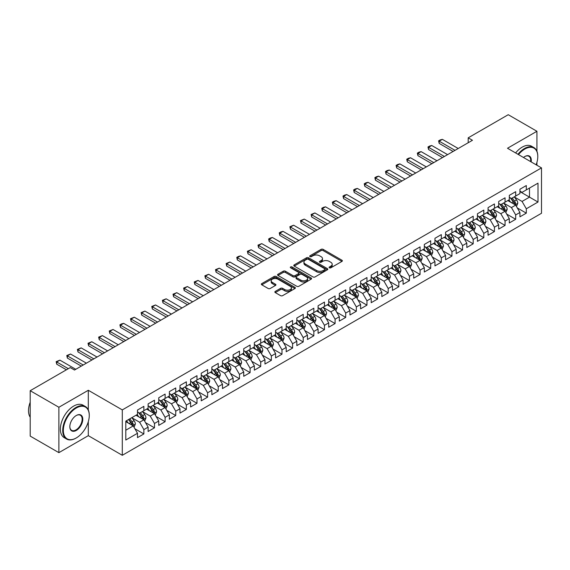<?xml version="1.0" encoding="UTF-8"?>
<svg xmlns="http://www.w3.org/2000/svg" width="570" height="570" viewBox="0 0 570 570"><rect width="100%" height="100%" fill="white"/><g stroke="black" fill="none" stroke-linecap="round" stroke-linejoin="round"><path stroke-width="0.85" d="M329.382 267.815A1.033 0.599 0 0 0 330.842 267.815L341.922 261.416A1.475 0.848 0 0 0 342.356 260.818A1.475 0.848 0 0 0 341.922 260.212L323.154 249.375A1.475 0.848 0 0 0 321.067 249.375L309.987 255.773A1.033 0.599 0 0 0 309.688 256.194A1.033 0.599 0 0 0 309.987 256.614A1.033 0.599 0 0 0 311.448 256.614L312.88 255.787A4.717 2.722 0 0 1 319.556 255.787L321.117 256.692A4.717 2.722 0 0 1 322.499 258.616A4.717 2.722 0 0 1 321.117 260.547L319.685 261.373A1.033 0.599 0 0 0 319.385 261.794A1.033 0.599 0 0 0 319.685 262.214A1.033 0.599 0 0 0 321.145 262.214L322.577 261.388A4.717 2.722 0 0 1 329.253 261.388L330.814 262.293A4.717 2.722 0 0 1 332.196 264.216A4.717 2.722 0 0 1 330.814 266.14L329.382 266.974A1.033 0.599 0 0 0 329.082 267.394A1.033 0.599 0 0 0 329.382 267.815L329.382 266.974M275.289 291.398A1.475 0.848 0 0 0 274.861 291.997A1.475 0.848 0 0 0 275.289 292.602L280.554 295.645A1.475 0.848 0 0 0 282.642 295.645L294.947 288.541A1.475 0.848 0 0 0 295.374 287.935A1.475 0.848 0 0 0 294.947 287.337L276.179 276.5A1.475 0.848 0 0 0 274.092 276.5L261.787 283.603A1.475 0.848 0 0 0 261.352 284.202A1.475 0.848 0 0 0 261.787 284.808L268.149 288.477A1.475 0.848 0 0 0 270.23 288.477L275.495 285.435A1.475 0.848 0 0 0 275.93 284.836A1.475 0.848 0 0 0 275.495 284.231L272.346 282.414A3.947 2.28 0 0 1 271.192 280.803A3.947 2.28 0 0 1 273.621 278.702A3.947 2.28 0 0 1 277.925 279.193L290.28 286.325A3.947 2.28 0 0 1 291.434 287.935A3.947 2.28 0 0 1 288.997 290.037A3.947 2.28 0 0 1 284.701 289.546L282.642 288.356A1.475 0.848 0 0 0 280.554 288.356L275.289 291.398L275.289 292.602M88.307 409.958L88.307 390.279L58.881 407.265L30.203 390.707L70.252 367.586L74.499 370.037L472.452 140.284L468.198 137.833L468.198 142.735M88.307 390.279L122.301 409.901L541.5 167.886L541.5 213.273L122.301 455.295L122.301 409.901M536.933 151.264L536.933 131.271L507.507 148.257L541.5 167.886M536.933 131.271L508.248 114.705L468.198 137.833M312.987 276.92A1.475 0.848 0 0 0 315.067 276.92L327.372 269.817A1.475 0.848 0 0 0 327.807 269.211A1.475 0.848 0 0 0 327.372 268.613L308.605 257.775A1.475 0.848 0 0 0 306.517 257.775L294.213 264.879A1.475 0.848 0 0 0 293.785 265.478A1.475 0.848 0 0 0 294.213 266.083L312.987 276.92M291.028 268.035A1.033 0.599 0 0 1 292.075 268.185L311.142 279.186L298.858 286.283A1.475 0.848 0 0 1 296.77 286.283L278.003 275.445L283.269 272.424L283.269 271.199L278.003 274.241A1.475 0.848 0 0 0 277.569 274.84A1.475 0.848 0 0 0 278.003 275.445L278.003 274.241M283.269 272.424A1.475 0.848 0 0 1 285.349 272.424L285.349 271.199A1.475 0.848 0 0 0 283.269 271.199M285.349 271.199L292.966 275.595A1.475 0.848 0 0 0 295.046 275.595L298.545 273.579A1.475 0.848 0 0 0 298.972 272.973A1.475 0.848 0 0 0 298.545 272.375L290.615 267.8A1.033 0.599 0 0 1 290.315 267.38A1.033 0.599 0 0 1 290.949 266.824A1.033 0.599 0 0 1 292.075 266.952L311.163 277.975A1.475 0.848 0 0 1 311.591 278.573A1.475 0.848 0 0 1 311.163 279.179L311.163 277.975M519.933 191.62L529.494 197.142L529.494 188.064L537.995 183.155L526.309 189.903L526.309 185.549L519.933 189.226L519.933 193.586L515.686 196.037L515.686 191.684L509.309 195.36L509.309 199.714L505.063 202.172L505.063 197.811L498.686 201.495L498.686 205.848L494.439 208.299L494.439 203.946L488.062 207.63L488.062 211.983L483.816 214.434L483.816 210.081L477.439 213.764L477.439 218.118L473.193 220.569L473.193 216.215L466.816 219.892L466.816 224.252L462.569 226.703L462.569 222.35L456.192 226.026L456.192 230.38L451.946 232.838L451.946 228.485L445.569 232.161L445.569 236.514L441.322 238.972L441.322 234.612L434.946 238.296L434.946 242.649L430.699 245.1L430.699 240.747L424.322 244.43L424.322 248.784L420.076 251.235L420.076 246.881L413.699 250.558L413.699 254.918L409.452 257.369L409.452 253.016L403.076 256.692L403.076 261.046L398.829 263.504L398.829 259.151L392.452 262.827L392.452 267.18L388.206 269.639L388.206 265.278L381.829 268.962L381.829 273.315L377.582 275.766L377.582 271.413L371.205 275.096L371.205 279.45L366.959 281.901L366.959 277.547L360.582 281.231L360.582 285.584L356.336 288.035L356.336 283.682L349.959 287.358L349.959 291.719L345.712 294.17L345.712 289.817L339.335 293.493L339.335 297.846L335.089 300.305L335.089 295.951L328.712 299.628L328.712 303.981L324.465 306.439L324.465 302.079L318.089 305.762L318.089 310.116L313.842 312.567L313.842 308.213L307.465 311.897L307.465 316.25L303.219 318.701L303.219 314.348L296.842 318.024L296.842 322.385L292.595 324.836L292.595 320.483L286.218 324.159L286.218 328.512L281.972 330.971L281.972 326.617L275.595 330.294L275.595 334.647L271.349 337.105L271.349 332.745L264.972 336.428L264.972 340.782L260.725 343.233L260.725 338.879L254.348 342.563L254.348 346.916L250.102 349.367L250.102 345.014L243.725 348.697L243.725 353.051L239.478 355.502L239.478 351.149L233.109 354.825L233.109 359.185L228.855 361.637L228.855 357.283L222.485 360.96L222.485 365.313L218.232 367.771L218.232 363.418L211.862 367.094L211.862 371.448L207.608 373.906L207.608 369.545L201.239 373.229L201.239 377.582L196.985 380.033L196.985 375.68L190.615 379.364L190.615 383.717L186.362 386.168L186.362 381.815L179.992 385.491L179.992 389.851L175.738 392.303L175.738 387.949L169.368 391.626L169.368 395.979L165.115 398.437L165.115 394.084L158.745 397.76L158.745 402.114L154.491 404.572L154.491 400.211L148.122 403.895L148.122 408.248L143.868 410.699L143.868 406.346L137.498 410.03L137.498 414.383L125.806 421.13L125.806 440.019L137.498 433.271L133.245 425.911L125.806 421.622M537.995 183.155L537.995 202.044L526.309 208.791L522.056 201.431L514.354 196.985M517.332 207.965L526.309 213.152L526.309 208.791M526.309 213.152L519.933 216.828L519.933 212.475L515.686 214.926L511.433 207.566L503.738 203.119M506.709 214.099L515.686 219.279L515.686 214.926M515.686 219.279L509.309 222.963L509.309 218.609L505.063 221.06L500.816 213.7L493.114 209.254M496.085 220.234L505.063 225.414L505.063 221.06M505.063 225.414L498.686 229.097L498.686 224.737L494.439 227.195L490.193 219.835L482.491 215.389M485.462 226.368L494.439 231.548L494.439 227.195M494.439 231.548L488.062 235.232L488.062 230.871L483.816 233.33L479.57 225.969L471.867 221.523M474.839 232.496L483.816 237.683L483.816 233.33M483.816 237.683L477.439 241.359L477.439 237.006L473.193 239.457L468.946 232.097L461.244 227.651M464.215 238.631L473.193 243.817L473.193 239.457M473.193 243.817L466.816 247.494L466.816 243.141L462.569 245.592L458.323 238.232L450.621 233.786M453.592 244.765L462.569 249.945L462.569 245.592M462.569 249.945L456.192 253.629L456.192 249.275L451.946 251.726L447.699 244.366L439.997 239.92M442.968 250.9L451.946 256.08L451.946 251.726M451.946 256.08L445.569 259.763L445.569 255.41L441.322 257.861L437.076 250.501L429.374 246.055M432.345 257.034L441.322 262.214L441.322 257.861M441.322 262.214L434.946 265.898L434.946 261.537L430.699 263.995L426.453 256.635L418.751 252.189M421.722 263.169L430.699 268.349L430.699 263.995M430.699 268.349L424.322 272.025L424.322 267.672L420.076 270.13L415.829 262.77L408.127 258.317M411.098 269.296L420.076 274.483L420.076 270.13M420.076 274.483L413.699 278.16L413.699 273.807L409.452 276.258L405.206 268.897L397.504 264.452M400.475 275.431L409.452 280.618L409.452 276.258M409.452 280.618L403.076 284.295L403.076 279.941L398.829 282.392L394.582 275.032L386.88 270.586M389.851 281.566L398.829 286.746L398.829 282.392M398.829 286.746L392.452 290.429L392.452 286.076L388.206 288.527L383.959 281.167L376.257 276.721M379.228 287.7L388.206 292.88L388.206 288.527M388.206 292.88L381.829 296.564L381.829 292.203L377.582 294.661L373.336 287.301L365.634 282.855M368.605 293.835L377.582 299.015L377.582 294.661M377.582 299.015L371.205 302.691L371.205 298.338L366.959 300.796L362.712 293.436L355.01 288.99M357.981 299.963L366.959 305.149L366.959 300.796M366.959 305.149L360.582 308.826L360.582 304.473L356.336 306.924L352.089 299.564L344.387 295.118M347.358 306.097L356.336 311.284L356.336 306.924M356.336 311.284L349.959 314.961L349.959 310.607L345.712 313.058L341.466 305.698L333.764 301.252M336.735 312.232L345.712 317.412L345.712 313.058M345.712 317.412L339.335 321.095L339.335 316.742L335.089 319.193L330.842 311.833L323.14 307.387M326.111 318.366L335.089 323.546L335.089 319.193M335.089 323.546L328.712 327.23L328.712 322.877L324.465 325.328L320.219 317.967L312.517 313.521M315.488 324.501L324.465 329.681L324.465 325.328M324.465 329.681L318.089 333.365L318.089 329.004L313.842 331.462L309.596 324.102L301.893 319.656M304.865 330.636L313.842 335.815L313.842 331.462M313.842 335.815L307.465 339.492L307.465 335.139L303.219 337.597L298.972 330.237L291.27 325.784M294.241 336.763L303.219 341.95L303.219 337.597M303.219 341.95L296.842 345.627L296.842 341.273L292.595 343.724L288.349 336.364L280.647 331.918M283.618 342.898L292.595 348.085L292.595 343.724M292.595 348.085L286.218 351.761L286.218 347.408L281.972 349.859L277.725 342.499L270.023 338.053M272.994 349.032L281.972 354.212L281.972 349.859M281.972 354.212L275.595 357.896L275.595 353.543L271.349 355.993L267.102 348.633L259.4 344.187M262.371 355.167L271.349 360.347L271.349 355.993M271.349 360.347L264.972 364.031L264.972 359.67L260.725 362.128L256.479 354.768L248.777 350.322M251.748 361.302L260.725 366.482L260.725 362.128M260.725 366.482L254.348 370.158L254.348 365.805L250.102 368.263L245.855 360.903L238.153 356.457M241.124 367.429L250.102 372.616L250.102 368.263M250.102 372.616L243.725 376.293L243.725 371.939L239.478 374.39L235.232 367.03L227.53 362.584M230.501 373.564L239.478 378.751L239.478 374.39M239.478 378.751L233.109 382.427L233.109 378.074L228.855 380.525L224.609 373.165L216.906 368.719M219.878 379.698L228.855 384.878L228.855 380.525M228.855 384.878L222.485 388.562L222.485 384.209L218.232 386.659L213.985 379.299L206.283 374.853M209.254 385.833L218.232 391.013L218.232 386.659M218.232 391.013L211.862 394.697L211.862 390.343L207.608 392.794L203.362 385.434L195.66 380.988M198.631 391.968L207.608 397.147L207.608 392.794M207.608 397.147L201.239 400.831L201.239 396.471L196.985 398.929L192.738 391.569L185.036 387.123M188.007 398.095L196.985 403.282L196.985 398.929M196.985 403.282L190.615 406.959L190.615 402.605L186.362 405.056L182.115 397.703L174.413 393.25M177.384 404.23L186.362 409.417L186.362 405.056M186.362 409.417L179.992 413.093L179.992 408.74L175.738 411.191L171.492 403.831L163.79 399.385M166.761 410.364L175.738 415.551L175.738 411.191M175.738 415.551L169.368 419.228L169.368 414.875L165.115 417.326L160.868 409.965L153.166 405.519M156.137 416.499L165.115 421.679L165.115 417.326M165.115 421.679L158.745 425.363L158.745 421.009L154.491 423.46L150.245 416.1L142.543 411.654M145.514 422.634L154.491 427.814L154.491 423.46M154.491 427.814L148.122 431.497L148.122 427.137L143.868 429.595L139.621 422.235L131.919 417.789M134.891 428.768L143.868 433.948L143.868 429.595M143.868 433.948L137.498 437.625L137.498 433.271M137.498 411.932L139.621 413.157L143.868 410.699M125.806 430.207L133.245 425.911M148.122 405.797L150.245 407.023L154.491 404.572M139.621 422.235L143.868 419.776L136.009 415.238M148.122 427.137L143.868 419.776M158.745 399.663L160.868 400.888L165.115 398.437M150.245 416.1L154.491 413.649L146.633 409.11M158.745 421.009L154.491 413.649M169.368 393.528L171.492 394.753L175.738 392.303M160.868 409.965L165.115 407.514L157.256 402.976M169.368 414.875L165.115 407.514M179.992 387.393L182.115 388.619L186.362 386.168M171.492 403.831L175.738 401.38L167.879 396.841M179.992 408.74L175.738 401.38M190.615 381.266L192.738 382.491L196.985 380.033M182.115 397.703L186.362 395.245L178.503 390.707M190.615 402.605L186.362 395.245M201.239 375.131L203.362 376.357L207.608 373.906M192.738 391.569L196.985 389.111L189.126 384.572M201.239 396.471L196.985 389.111M211.862 368.997L213.985 370.222L218.232 367.771M203.362 385.434L207.608 382.983L199.749 378.444M211.862 390.343L207.608 382.983M222.485 362.862L224.609 364.088L228.855 361.637M213.985 379.299L218.232 376.848L210.373 372.31M222.485 384.209L218.232 376.848M233.109 356.727L235.232 357.953L239.478 355.502M224.609 373.165L228.855 370.714L220.996 366.175M233.109 378.074L228.855 370.714M243.725 350.593L245.855 351.825L250.102 349.367M235.232 367.03L239.478 364.579L231.619 360.041M243.725 371.939L239.478 364.579M254.348 344.465L256.479 345.691L260.725 343.233M245.855 360.903L250.102 358.445L242.243 353.906M254.348 365.805L250.102 358.445M264.972 338.331L267.102 339.556L271.349 337.105M256.479 354.768L260.725 352.31L252.866 347.771M264.972 359.67L260.725 352.31M275.595 332.196L277.725 333.421L281.972 330.971M267.102 348.633L271.349 346.182L263.49 341.644M275.595 353.543L271.349 346.182M286.218 326.061L288.349 327.287L292.595 324.836M277.725 342.499L281.972 340.048L274.113 335.509M286.218 347.408L281.972 340.048M296.842 319.927L298.972 321.159L303.219 318.701M288.349 336.364L292.595 333.913L284.736 329.375M296.842 341.273L292.595 333.913M307.465 313.799L309.596 315.025L313.842 312.567M298.972 330.237L303.219 327.779L295.36 323.24M307.465 335.139L303.219 327.779M318.089 307.665L320.219 308.89L324.465 306.439M309.596 324.102L313.842 321.644L305.983 317.105M318.089 329.004L313.842 321.644M328.712 301.53L330.842 302.756L335.089 300.305M320.219 317.967L324.465 315.516L316.607 310.978M328.712 322.877L324.465 315.516M339.335 295.395L341.466 296.621L345.712 294.17M330.842 311.833L335.089 309.382L327.23 304.843M339.335 316.742L335.089 309.382M349.959 289.261L352.089 290.486L356.336 288.035M341.466 305.698L345.712 303.247L337.853 298.709M349.959 310.607L345.712 303.247M360.582 283.126L362.712 284.359L366.959 281.901M352.089 299.564L356.336 297.113L348.477 292.574M360.582 304.473L356.336 297.113M371.205 276.999L373.336 278.224L377.582 275.766M362.712 293.436L366.959 290.978L359.1 286.439M371.205 298.338L366.959 290.978M381.829 270.864L383.959 272.089L388.206 269.639M373.336 287.301L377.582 284.843L369.723 280.305M381.829 292.203L377.582 284.843M392.452 264.729L394.582 265.955L398.829 263.504M383.959 281.167L388.206 278.716L380.347 274.177M392.452 286.076L388.206 278.716M403.076 258.595L405.206 259.82L409.452 257.369M394.582 275.032L398.829 272.581L390.97 268.043M403.076 279.941L398.829 272.581M413.699 252.46L415.829 253.693L420.076 251.235M405.206 268.897L409.452 266.447L401.594 261.908M413.699 273.807L409.452 266.447M424.322 246.333L426.453 247.558L430.699 245.1M415.829 262.77L420.076 260.312L412.217 255.773M424.322 267.672L420.076 260.312M434.946 240.198L437.076 241.423L441.322 238.972M426.453 256.635L430.699 254.177L422.84 249.639M434.946 261.537L430.699 254.177M445.569 234.063L447.699 235.289L451.946 232.838M437.076 250.501L441.322 248.05L433.464 243.511M445.569 255.41L441.322 248.05M456.192 227.929L458.323 229.154L462.569 226.703M447.699 244.366L451.946 241.915L444.087 237.377M456.192 249.275L451.946 241.915M466.816 221.794L468.946 223.02L473.193 220.569M458.323 238.232L462.569 235.781L454.71 231.242M466.816 243.141L462.569 235.781M477.439 215.66L479.57 216.892L483.816 214.434M468.946 232.097L473.193 229.646L465.334 225.107M477.439 237.006L473.193 229.646M488.062 209.532L490.193 210.758L494.439 208.299M479.57 225.969L483.816 223.511L475.957 218.973M488.062 230.871L483.816 223.511M498.686 203.397L500.816 204.623L505.063 202.172M490.193 219.835L494.439 217.384L486.58 212.838M498.686 224.737L494.439 217.384M509.309 197.263L511.433 198.488L515.686 196.037M500.816 213.7L505.063 211.249L497.204 206.71M509.309 218.609L505.063 211.249M519.933 191.128L522.056 192.354L526.309 189.903M511.433 207.566L515.686 205.114L507.827 200.576M519.933 212.475L515.686 205.114M30.203 390.707L30.203 436.093L58.881 452.651L88.307 435.665L122.301 455.295M58.881 407.265L58.881 452.651M536.933 165.25L536.933 162.357M522.056 201.431L529.494 197.142L537.995 202.044M88.307 435.665L88.307 421.679M329.795 267.957L330.814 267.373A4.717 2.722 0 0 0 332.196 265.442L332.196 264.216M322.499 258.616L322.499 259.842A4.717 2.722 0 0 1 321.117 261.772L320.098 262.364M341.9 261.43L323.154 250.601A1.475 0.848 0 0 0 321.067 250.601L310.401 256.764M327.372 268.613L327.372 269.817L308.605 259.001A1.475 0.848 0 0 0 306.517 259.001L294.234 266.097L294.213 264.879M324.765 269.631A1.033 0.599 0 0 0 325.071 269.211A1.033 0.599 0 0 0 324.765 268.791L308.292 259.279A1.033 0.599 0 0 0 306.831 259.279L305.32 260.155A4.717 2.722 0 0 0 303.938 262.079A4.717 2.722 0 0 0 305.32 264.003L316.585 270.508A4.717 2.722 0 0 0 323.254 270.508L324.765 269.631L324.765 270.864A1.033 0.599 0 0 0 325.071 270.437L325.071 269.211M303.938 262.079L303.938 263.304A4.717 2.722 0 0 0 305.32 265.235L305.32 264.003M324.765 270.864L323.254 271.733A4.717 2.722 0 0 1 316.585 271.733L305.32 265.235M285.349 272.424L292.966 276.82A1.475 0.848 0 0 0 295.046 276.82L298.545 274.804A1.475 0.848 0 0 0 298.972 274.206L298.972 272.973M300.86 280.155A3.947 2.28 0 0 0 305.164 280.647A3.947 2.28 0 0 0 307.601 278.545A3.947 2.28 0 0 0 306.439 276.935L302.086 274.419A1.475 0.848 0 0 0 300.005 274.419L296.507 276.436A1.475 0.848 0 0 0 296.079 277.041A1.475 0.848 0 0 0 296.507 277.64L300.86 280.155L300.86 281.381A3.947 2.28 0 0 0 305.164 281.872A3.947 2.28 0 0 0 307.601 279.77L307.601 278.545M296.079 277.041L296.079 278.267A1.475 0.848 0 0 0 296.507 278.865L296.507 277.64M300.86 281.381L296.507 278.865M291.434 287.935L291.434 289.161A3.947 2.28 0 0 1 288.997 291.27A3.947 2.28 0 0 1 284.701 290.771L282.642 289.581A1.475 0.848 0 0 0 280.554 289.581L275.31 292.617M271.192 280.803L271.192 282.029A3.947 2.28 0 0 0 272.346 283.639L272.346 282.414M275.481 285.449L272.346 283.639M294.925 288.548L276.179 277.725A1.475 0.848 0 0 0 274.092 277.725L261.808 284.815M516.47 206.475L517.788 203.262A3.983 2.301 -120 0 0 516.52 199.87L514.261 196.857M510.663 202.215L508.946 199.928M514.938 204.68L515.636 203.433A3.983 2.301 -120 0 0 514.496 201.039L512.245 198.025M510.955 198.21L513.741 201.93A2.031 1.168 60 0 1 514.111 202.549L515.636 203.433M510.257 197.804L513.228 201.773A3.983 2.301 60 0 1 514.361 204.167L514.446 204.395M455.024 150.345L439.178 141.189L439.178 143.398L438.594 140.854L440.183 139.935L442.363 139.351L458.216 148.499M453.114 151.449L439.178 143.398M442.363 139.351L439.178 141.189L438.594 140.854M505.847 212.61L507.165 209.397A3.983 2.301 -120 0 0 505.896 206.005L503.638 202.991M500.04 208.349L498.322 206.055M504.315 210.815L505.013 209.568A3.983 2.301 -120 0 0 503.873 207.167L501.621 204.16M500.332 204.345L503.118 208.064A2.031 1.168 60 0 1 503.488 208.684L505.013 209.568M499.634 203.939L502.605 207.908A3.983 2.301 60 0 1 503.738 210.302L503.823 210.53M495.223 218.745L496.541 215.531A3.983 2.301 -120 0 0 495.273 212.14L493.014 209.126M489.416 214.484L487.706 212.19M493.691 216.949L494.389 215.695A3.983 2.301 -120 0 0 493.25 213.301L490.998 210.287M489.708 210.48L492.494 214.199A2.031 1.168 60 0 1 492.865 214.812L494.389 215.695M489.01 210.073L491.981 214.042A3.983 2.301 60 0 1 493.114 216.436L493.2 216.664M444.401 156.479L428.555 147.324L428.555 149.532L427.97 146.989L429.559 146.07L431.739 145.485L447.593 154.634M442.491 157.584L428.555 149.532M431.739 145.485L428.555 147.324L427.97 146.989M433.777 162.607L417.931 153.458L417.931 155.667L417.347 153.123L418.936 152.204L421.116 151.62L436.969 160.768M431.868 163.711L417.931 155.667M421.116 151.62L417.931 153.458L417.347 153.123M536.135 164.787A18.325 10.581 120 0 0 537.781 156.536A18.325 10.581 120 0 0 524.82 149.055A18.325 10.581 120 0 0 518.5 154.605M517.945 154.285A18.782 10.844 -60 0 1 524.5 148.506A18.782 10.844 -60 0 1 533.891 147.573A18.782 10.844 -60 0 1 537.781 156.173A18.782 10.844 -60 0 1 537.781 156.358M523.474 157.477A9.163 5.294 -60 0 1 524.82 156.536L524.82 156.536A9.163 5.294 -60 0 1 531.162 161.916M530.57 161.574A8.714 5.03 120 0 0 528.86 156.287A8.714 5.03 120 0 0 524.657 156.636M515.608 152.938A18.782 10.844 -60 0 1 522.163 147.153A18.782 10.844 -60 0 1 531.553 146.226L533.891 147.573M75.988 438.116L76.302 437.931A18.325 10.581 120 0 0 89.262 415.487A18.325 10.581 120 0 0 76.302 408.006A18.325 10.581 120 0 0 63.341 430.45A18.325 10.581 120 0 0 76.302 437.931L75.988 438.116A18.782 10.844 -60 0 1 66.597 439.05A18.782 10.844 -60 0 1 63.719 424.002A18.782 10.844 -60 0 1 75.988 407.45A18.782 10.844 -60 0 1 85.379 406.524A18.782 10.844 -60 0 1 89.262 415.117A18.782 10.844 -60 0 1 89.262 415.302M76.302 415.487L76.302 415.487A9.163 5.294 -60 0 1 82.785 419.228A9.163 5.294 -60 0 1 76.302 430.45A9.163 5.294 -60 0 1 69.825 426.709A9.163 5.294 -60 0 1 76.302 415.487L76.302 415.487M69.825 426.524A8.714 5.03 120 0 0 71.628 430.329A8.714 5.03 120 0 0 75.988 429.901A8.714 5.03 120 0 0 81.681 422.22A8.714 5.03 120 0 0 80.342 415.238A8.714 5.03 120 0 0 76.145 415.58M30.203 417.226A18.782 10.844 -60 0 1 30.203 402.213M66.597 439.05L64.26 437.696A18.782 10.844 -60 0 1 61.382 422.648A18.782 10.844 -60 0 1 73.651 406.104A18.782 10.844 -60 0 1 83.042 405.17L85.379 406.524M484.6 224.872L485.918 221.659A3.983 2.301 -120 0 0 484.65 218.274L482.391 215.261M478.793 220.618L477.083 218.324M483.068 223.084L483.766 221.83A3.983 2.301 -120 0 0 482.626 219.436L480.375 216.422M479.085 216.614L481.871 220.334A2.031 1.168 60 0 1 482.241 220.946L483.766 221.83M478.387 216.208L481.358 220.17A3.983 2.301 60 0 1 482.491 222.564L482.576 222.799M473.976 231.007L475.295 227.793A3.983 2.301 -120 0 0 474.026 224.402L471.768 221.395M468.17 226.746L466.459 224.459M472.445 229.211L473.143 227.964A3.983 2.301 -120 0 0 472.003 225.57L469.751 222.557M468.462 222.742L471.248 226.468A2.031 1.168 60 0 1 471.618 227.081L473.143 227.964M467.763 222.343L470.734 226.304A3.983 2.301 60 0 1 471.867 228.698L471.953 228.933M423.154 168.741L407.308 159.593L407.308 161.802L406.724 159.258L408.312 158.332L410.493 157.755L426.346 166.903M421.244 169.846L407.308 161.802M410.493 157.755L407.308 159.593L406.724 159.258M412.53 174.876L396.684 165.727L396.684 167.936L396.1 165.386L397.689 164.466L399.869 163.882L415.722 173.038M410.621 175.98L396.684 167.936M399.869 163.882L396.684 165.727L396.1 165.386M463.353 237.141L464.671 233.928A3.983 2.301 -120 0 0 463.403 230.537L461.144 227.523M457.546 232.881L455.836 230.594M461.821 235.346L462.519 234.099A3.983 2.301 -120 0 0 461.379 231.705L459.128 228.691M457.838 228.876L460.624 232.596A2.031 1.168 60 0 1 460.995 233.215L462.519 234.099M457.14 228.47L460.111 232.439A3.983 2.301 60 0 1 461.251 234.833L461.33 235.061M401.907 181.011L386.061 171.855L386.061 174.064L385.477 171.52L387.066 170.601L389.246 170.017L405.099 179.172M399.998 182.115L386.061 174.064M389.246 170.017L386.061 171.855L385.477 171.52M452.73 243.276L454.048 240.063A3.983 2.301 -120 0 0 452.78 236.671L450.521 233.657M446.923 239.015L445.213 236.728M451.198 241.481L451.896 240.234A3.983 2.301 -120 0 0 450.756 237.84L448.505 234.826M447.215 235.011L450.001 238.73A2.031 1.168 60 0 1 450.371 239.35L451.896 240.234M446.517 234.605L449.488 238.573A3.983 2.301 60 0 1 450.628 240.968L450.706 241.195M391.284 187.145L375.438 177.99L375.438 180.198L374.853 177.655L376.442 176.736L378.623 176.151L394.476 185.3M389.374 188.25L375.438 180.198M378.623 176.151L375.438 177.99L374.853 177.655M442.106 249.411L443.424 246.197A3.983 2.301 -120 0 0 442.156 242.806L439.897 239.792M436.299 245.15L434.589 242.856M440.574 247.615L441.273 246.361A3.983 2.301 -120 0 0 440.133 243.967L437.881 240.96M436.591 241.146L439.377 244.865A2.031 1.168 60 0 1 439.748 245.485L441.273 246.361M435.893 240.739L438.864 244.708A3.983 2.301 60 0 1 440.004 247.102L440.083 247.33M431.483 255.545L432.801 252.325A3.983 2.301 -120 0 0 431.533 248.94L429.274 245.927M425.676 251.285L423.966 248.99M429.951 253.75L430.649 252.496A3.983 2.301 -120 0 0 429.516 250.102L427.258 247.088M425.968 247.28L428.754 250.999A2.031 1.168 60 0 1 429.125 251.612L430.649 252.496M425.27 246.874L428.241 250.836A3.983 2.301 60 0 1 429.381 253.237L429.459 253.465M420.859 261.673L422.178 258.459A3.983 2.301 -120 0 0 420.909 255.068L418.651 252.061M415.053 257.412L413.343 255.125M419.328 259.877L420.026 258.63A3.983 2.301 -120 0 0 418.893 256.236L416.634 253.222M415.345 253.415L418.131 257.134A2.031 1.168 60 0 1 418.501 257.747L420.026 258.63M414.647 253.009L417.618 256.97A3.983 2.301 60 0 1 418.758 259.364L418.836 259.599M410.236 267.807L411.554 264.594A3.983 2.301 -120 0 0 410.286 261.203L408.027 258.189M404.429 263.547L402.719 261.26M408.704 266.012L409.403 264.765A3.983 2.301 -120 0 0 408.27 262.371L406.011 259.357M404.721 259.542L407.507 263.269A2.031 1.168 60 0 1 407.878 263.882L409.403 264.765M404.023 259.143L406.994 263.105A3.983 2.301 60 0 1 408.134 265.499L408.213 265.734M399.613 273.942L400.931 270.729A3.983 2.301 -120 0 0 399.663 267.337L397.404 264.323M393.806 269.681L392.096 267.394M398.081 272.147L398.779 270.9A3.983 2.301 -120 0 0 397.646 268.506L395.388 265.492M394.098 265.677L396.884 269.396A2.031 1.168 60 0 1 397.254 270.016L398.779 270.9M393.4 265.271L396.371 269.24A3.983 2.301 60 0 1 397.511 271.634L397.589 271.862M388.989 280.077L390.308 276.863A3.983 2.301 -120 0 0 389.039 273.472L386.781 270.458M383.183 275.816L381.472 273.522M387.457 278.281L388.156 277.034A3.983 2.301 -120 0 0 387.023 274.633L384.764 271.626M383.475 271.812L386.261 275.531A2.031 1.168 60 0 1 386.631 276.151L388.156 277.034M382.776 271.406L385.748 275.374A3.983 2.301 60 0 1 386.887 277.768L386.966 277.996M378.366 286.211L379.684 282.991A3.983 2.301 -120 0 0 378.416 279.606L376.157 276.592M372.559 281.951L370.849 279.656M376.834 284.416L377.532 283.162A3.983 2.301 -120 0 0 376.399 280.768L374.141 277.754M372.851 277.946L375.637 281.666A2.031 1.168 60 0 1 376.008 282.278L377.532 283.162M372.153 277.54L375.124 281.509A3.983 2.301 60 0 1 376.264 283.903L376.343 284.131M367.743 292.339L369.061 289.125A3.983 2.301 -120 0 0 367.793 285.734L365.534 282.727M361.936 288.078L360.226 285.791M366.211 290.55L366.909 289.296A3.983 2.301 -120 0 0 365.776 286.902L363.517 283.889M362.228 284.081L365.014 287.8A2.031 1.168 60 0 1 365.384 288.413L366.909 289.296M361.53 283.675L364.501 287.636A3.983 2.301 60 0 1 365.641 290.03L365.719 290.265M357.119 298.473L358.437 295.26A3.983 2.301 -120 0 0 357.169 291.868L354.911 288.855M351.312 294.213L349.602 291.926M355.587 296.678L356.293 295.431A3.983 2.301 -120 0 0 355.153 293.037L352.894 290.023M351.605 290.208L354.39 293.935A2.031 1.168 60 0 1 354.761 294.548L356.293 295.431M350.906 289.809L353.877 293.771A3.983 2.301 60 0 1 355.017 296.165L355.096 296.4M380.66 193.273L364.814 184.124L364.814 186.333L364.23 183.789L365.819 182.87L367.999 182.286L383.852 191.435M378.751 194.377L364.814 186.333M367.999 182.286L364.814 184.124L364.23 183.789M370.037 199.407L354.191 190.259L354.191 192.468L353.607 189.924L355.195 188.998L357.376 188.421L373.229 197.569M368.127 200.512L354.191 192.468M357.376 188.421L354.191 190.259L353.607 189.924M359.413 205.542L343.567 196.393L343.567 198.602L342.983 196.052L344.572 195.132L346.752 194.555L362.606 203.704M357.504 206.646L343.567 198.602M346.752 194.555L343.567 196.393L342.983 196.052M348.79 211.677L332.944 202.528L332.944 204.73L332.36 202.186L333.949 201.267L336.129 200.683L351.982 209.838M346.881 212.781L332.944 204.73M336.129 200.683L332.944 202.528L332.36 202.186M338.167 217.811L322.321 208.656L322.321 210.864L321.737 208.321L323.325 207.402L325.506 206.817L341.359 215.966M336.257 218.916L322.321 210.864M325.506 206.817L322.321 208.656L321.737 208.321M327.543 223.946L311.697 214.79L311.697 216.999L311.113 214.455L314.882 212.952L330.735 222.101M325.634 225.043L311.697 216.999M314.882 212.952L311.697 214.79L311.113 214.455M316.92 230.073L301.074 220.925L301.074 223.134L300.49 220.59L304.259 219.087L320.112 228.235M315.011 231.178L301.074 223.134M304.259 219.087L301.074 220.925L300.49 220.59M306.297 236.208L290.451 227.06L290.451 229.268L289.866 226.718L293.636 225.221L309.489 234.37M304.387 237.312L290.451 229.268M293.636 225.221L290.451 227.06L289.866 226.718M295.673 242.343L279.827 233.194L279.827 235.403L279.243 232.852L280.839 231.933L283.012 231.349L298.865 240.504M293.764 243.447L279.827 235.403M283.012 231.349L279.827 233.194L279.243 232.852M346.496 304.608L347.814 301.395A3.983 2.301 -120 0 0 346.546 298.003L344.287 294.989M340.689 300.347L338.979 298.06M344.964 302.812L345.669 301.566A3.983 2.301 -120 0 0 344.529 299.172L342.271 296.158M340.981 296.343L343.767 300.062A2.031 1.168 60 0 1 344.137 300.682L345.669 301.566M340.283 295.937L343.254 299.906A3.983 2.301 60 0 1 344.394 302.299L344.472 302.528M285.05 248.477L269.204 239.322L269.204 241.53L268.62 238.987L270.216 238.068L272.389 237.483L288.242 246.639M283.14 249.582L269.204 241.53M272.389 237.483L269.204 239.322L268.62 238.987M335.873 310.743L337.191 307.529A3.983 2.301 -120 0 0 335.922 304.138L333.664 301.124M330.066 306.482L328.356 304.195M334.341 308.947L335.046 307.7A3.983 2.301 -120 0 0 333.906 305.306L331.647 302.292M330.358 302.478L333.144 306.197A2.031 1.168 60 0 1 333.514 306.817L335.046 307.7M329.66 302.072L332.631 306.04A3.983 2.301 60 0 1 333.771 308.434L333.849 308.662M274.427 254.612L258.581 245.456L258.581 247.665L257.996 245.121L261.765 243.618L277.618 252.767M272.517 255.716L258.581 247.665M261.765 243.618L258.581 245.456L257.996 245.121M325.249 316.877L326.567 313.664A3.983 2.301 -120 0 0 325.299 310.272L323.04 307.259M319.442 312.617L317.732 310.322M323.717 315.082L324.423 313.828A3.983 2.301 -120 0 0 323.283 311.434L321.024 308.427M319.734 308.612L322.52 312.332A2.031 1.168 60 0 1 322.891 312.951L324.423 313.828M319.036 308.206L322.007 312.175A3.983 2.301 60 0 1 323.147 314.569L323.226 314.797M263.803 260.739L247.957 251.591L247.957 253.8L247.373 251.256L251.142 249.753L266.995 258.901M261.894 261.844L247.957 253.8M251.142 249.753L247.957 251.591L247.373 251.256M314.626 323.005L315.944 319.791A3.983 2.301 -120 0 0 314.676 316.407L312.417 313.393M308.819 318.751L307.109 316.457M313.094 321.216L313.799 319.962A3.983 2.301 -120 0 0 312.659 317.568L310.401 314.555M309.111 314.747L311.897 318.466A2.031 1.168 60 0 1 312.267 319.079L313.799 319.962M308.413 314.341L311.384 318.302A3.983 2.301 60 0 1 312.524 320.703L312.602 320.931M253.18 266.874L237.334 257.726L237.334 259.934L236.749 257.391L238.345 256.464L240.519 255.887L256.372 265.036M251.27 267.978L237.334 259.934M240.519 255.887L237.334 257.726L236.749 257.391M304.002 329.139L305.32 325.926A3.983 2.301 -120 0 0 304.052 322.535L301.794 319.528M298.195 324.879L296.486 322.591M302.471 327.344L303.176 326.097A3.983 2.301 -120 0 0 302.036 323.703L299.777 320.689M298.488 320.874L301.274 324.601A2.031 1.168 60 0 1 301.644 325.214L303.176 326.097M297.789 320.475L300.761 324.437A3.983 2.301 60 0 1 301.901 326.831L301.979 327.066M242.556 273.009L226.71 263.86L226.71 266.069L226.126 263.518L229.895 262.015L245.748 271.17M240.647 274.113L226.71 266.069M229.895 262.015L226.71 263.86L226.126 263.518M293.379 335.274L294.697 332.061A3.983 2.301 -120 0 0 293.429 328.669L291.17 325.655M287.572 331.013L285.862 328.726M291.847 333.478L292.553 332.232A3.983 2.301 -120 0 0 291.413 329.838L289.154 326.824M287.864 327.009L290.65 330.735A2.031 1.168 60 0 1 291.021 331.348L292.553 332.232M287.166 326.61L290.137 330.572A3.983 2.301 60 0 1 291.277 332.966L291.356 333.194M231.933 279.143L216.087 269.995L216.087 272.196L215.503 269.653L219.272 268.149L235.125 277.305M230.023 280.248L216.087 272.196M219.272 268.149L216.087 269.995L215.503 269.653M282.756 341.409L284.074 338.195A3.983 2.301 -120 0 0 282.805 334.804L280.547 331.79M276.949 337.148L275.239 334.861M281.224 339.613L281.929 338.366A3.983 2.301 -120 0 0 280.789 335.972L278.531 332.958M277.241 333.144L280.027 336.863A2.031 1.168 60 0 1 280.397 337.483L281.929 338.366M276.543 332.738L279.514 336.706A3.983 2.301 60 0 1 280.654 339.1L280.732 339.328M221.31 285.278L205.464 276.122L205.464 278.331L204.879 275.787L208.648 274.284L224.502 283.433M219.4 286.382L205.464 278.331M208.648 274.284L205.464 276.122L204.879 275.787M272.132 347.543L273.45 344.33A3.983 2.301 -120 0 0 272.182 340.938L269.923 337.924M266.325 343.283L264.615 340.988M270.6 345.748L271.306 344.494A3.983 2.301 -120 0 0 270.166 342.1L267.907 339.093M266.618 339.278L269.403 342.998A2.031 1.168 60 0 1 269.774 343.617L271.306 344.494M265.919 338.872L268.89 342.841A3.983 2.301 60 0 1 270.03 345.235L270.109 345.463M210.686 291.413L194.84 282.257L194.84 284.466L194.256 281.922L198.025 280.419L213.878 289.567M208.777 292.51L194.84 284.466M198.025 280.419L194.84 282.257L194.256 281.922M261.509 353.678L262.827 350.457A3.983 2.301 -120 0 0 261.559 347.073L259.3 344.059M255.702 349.417L253.992 347.123M259.977 351.882L260.682 350.628A3.983 2.301 -120 0 0 259.542 348.234L257.284 345.221M255.994 345.413L258.78 349.132A2.031 1.168 60 0 1 259.151 349.745L260.682 350.628M255.296 345.007L258.267 348.975A3.983 2.301 60 0 1 259.407 351.369L259.485 351.597M200.07 297.54L184.217 288.392L184.217 290.6L183.633 288.057L187.402 286.553L203.255 295.702M198.153 298.644L184.217 290.6M187.402 286.553L184.217 288.392L183.633 288.057M250.886 359.805L252.204 356.592A3.983 2.301 -120 0 0 250.935 353.201L248.677 350.194M245.079 355.545L243.369 353.257M249.354 358.01L250.059 356.763A3.983 2.301 -120 0 0 248.919 354.369L246.66 351.355M245.371 351.548L248.157 355.267A2.031 1.168 60 0 1 248.527 355.88L250.059 356.763M244.672 351.141L247.644 355.103A3.983 2.301 60 0 1 248.784 357.497L248.862 357.732M189.447 303.675L173.594 294.526L173.594 296.735L173.009 294.184L176.778 292.688L192.632 301.836M187.53 304.779L173.594 296.735M176.778 292.688L173.594 294.526L173.009 294.184M240.262 365.94L241.58 362.727A3.983 2.301 -120 0 0 240.312 359.335L238.053 356.321M234.455 361.679L232.745 359.392M238.73 364.144L239.436 362.898A3.983 2.301 -120 0 0 238.296 360.504L236.037 357.49M234.747 357.675L237.533 361.401A2.031 1.168 60 0 1 237.904 362.014L239.436 362.898M234.049 357.276L237.02 361.238A3.983 2.301 60 0 1 238.16 363.632L238.239 363.867M178.823 309.809L162.97 300.661L162.97 302.87L162.386 300.319L166.155 298.815L182.008 307.971M176.907 310.914L162.97 302.87M166.155 298.815L162.97 300.661L162.386 300.319M229.639 372.075L230.957 368.861A3.983 2.301 -120 0 0 229.689 365.47L227.43 362.456M223.832 367.814L222.122 365.527M228.107 370.279L228.812 369.032A3.983 2.301 -120 0 0 227.672 366.638L225.414 363.624M224.124 363.81L226.91 367.529A2.031 1.168 60 0 1 227.28 368.149L228.812 369.032M223.426 363.404L226.397 367.372A3.983 2.301 60 0 1 227.537 369.766L227.615 369.994M168.2 315.944L152.347 306.788L152.347 308.997L151.763 306.453L155.532 304.95L171.385 314.106M166.283 317.048L152.347 308.997M155.532 304.95L152.347 306.788L151.763 306.453M219.015 378.209L220.334 374.996A3.983 2.301 -120 0 0 219.065 371.604L216.807 368.591M213.209 373.949L211.498 371.661M217.484 376.414L218.189 375.167A3.983 2.301 -120 0 0 217.049 372.766L214.79 369.759M213.501 369.944L216.287 373.664A2.031 1.168 60 0 1 216.657 374.283L218.189 375.167M212.802 369.538L215.773 373.507A3.983 2.301 60 0 1 216.913 375.901L216.992 376.129M157.577 322.079L141.723 312.923L141.723 315.132L141.139 312.588L144.908 311.085L160.761 320.233M155.66 323.183L141.723 315.132M144.908 311.085L141.723 312.923L141.139 312.588M208.392 384.344L209.71 381.13A3.983 2.301 -120 0 0 208.442 377.739L206.183 374.725M202.585 380.083L200.875 377.789M206.86 382.548L207.566 381.294A3.983 2.301 -120 0 0 206.426 378.9L204.167 375.886M202.877 376.079L205.663 379.798A2.031 1.168 60 0 1 206.034 380.418L207.566 381.294M202.179 375.673L205.15 379.641A3.983 2.301 60 0 1 206.29 382.035L206.368 382.263M146.953 328.206L131.1 319.058L131.1 321.266L130.516 318.723L134.285 317.219L150.138 326.368M145.037 329.31L131.1 321.266M134.285 317.219L131.1 319.058L130.516 318.723M197.769 390.471L199.087 387.258A3.983 2.301 -120 0 0 197.819 383.874L195.56 380.86M191.969 386.218L190.252 383.924M196.237 388.683L196.942 387.429A3.983 2.301 -120 0 0 195.802 385.035L193.543 382.021M192.254 382.214L195.04 385.933A2.031 1.168 60 0 1 195.41 386.546L196.942 387.429M191.556 381.807L194.527 385.769A3.983 2.301 60 0 1 195.667 388.163L195.745 388.398M136.33 334.341L120.477 325.192L120.477 327.401L119.892 324.857L121.488 323.931L123.662 323.354L139.515 332.502M134.413 335.445L120.477 327.401M123.662 323.354L120.477 325.192L119.892 324.857M187.145 396.606L188.463 393.393A3.983 2.301 -120 0 0 187.195 390.001L184.936 386.994M181.346 392.345L179.628 390.058M185.613 394.81L186.319 393.564A3.983 2.301 -120 0 0 185.179 391.17L182.92 388.156M181.63 388.341L184.416 392.067A2.031 1.168 60 0 1 184.787 392.68L186.319 393.564M180.932 387.942L183.903 391.904A3.983 2.301 60 0 1 185.043 394.298L185.122 394.533M125.706 340.475L109.853 331.327L109.853 333.536L109.269 330.985L113.038 329.481L128.891 338.637M123.79 341.58L109.853 333.536M113.038 329.481L109.853 331.327L109.269 330.985M176.522 402.741L177.84 399.527A3.983 2.301 -120 0 0 176.572 396.136L174.313 393.122M170.722 398.48L169.005 396.193M174.99 400.945L175.695 399.698A3.983 2.301 -120 0 0 174.555 397.304L172.297 394.29M171.007 394.476L173.793 398.195A2.031 1.168 60 0 1 174.163 398.815L175.695 399.698M170.309 394.077L173.28 398.038A3.983 2.301 60 0 1 174.42 400.432L174.498 400.66M115.083 346.61L99.23 337.461L99.23 339.663L98.646 337.119L102.415 335.616L118.268 344.772M113.166 347.714L99.23 339.663M102.415 335.616L99.23 337.461L98.646 337.119M165.899 408.875L167.217 405.662A3.983 2.301 -120 0 0 165.948 402.27L163.69 399.257M160.099 404.615L158.382 402.327M164.367 407.08L165.072 405.833A3.983 2.301 -120 0 0 163.932 403.439L161.673 400.425M160.384 400.61L163.17 404.33A2.031 1.168 60 0 1 163.54 404.949L165.072 405.833M159.686 400.204L162.657 404.173A3.983 2.301 60 0 1 163.797 406.567L163.875 406.795M104.46 352.745L88.606 343.589L88.606 345.798L88.022 343.254L91.791 341.751L107.645 350.899M102.543 353.849L88.606 345.798M91.791 341.751L88.606 343.589L88.022 343.254M155.282 415.01L156.593 411.797A3.983 2.301 -120 0 0 155.325 408.405L153.066 405.391M149.475 410.749L147.758 408.455M153.743 413.214L154.449 411.96A3.983 2.301 -120 0 0 153.309 409.566L151.05 406.56M149.76 406.745L152.546 410.464A2.031 1.168 60 0 1 152.917 411.084L154.449 411.96M149.062 406.339L152.033 410.307A3.983 2.301 60 0 1 153.173 412.701L153.252 412.929M93.836 358.872L77.983 349.724L77.983 351.932L77.399 349.389L81.168 347.885L97.021 357.034M91.92 359.976L77.983 351.932M81.168 347.885L77.983 349.724L77.399 349.389M144.659 421.145L145.97 417.924A3.983 2.301 -120 0 0 144.702 414.54L142.443 411.526M138.852 416.884L137.135 414.589M143.12 419.349L143.825 418.095A3.983 2.301 -120 0 0 142.685 415.701L140.427 412.687M139.137 412.88L141.923 416.599A2.031 1.168 60 0 1 142.293 417.212L143.825 418.095M138.439 412.473L141.41 416.435A3.983 2.301 60 0 1 142.55 418.836L142.628 419.064M83.213 365.007L67.36 355.858L67.36 358.067L66.776 355.523L70.545 354.02L86.398 363.168M81.296 366.111L67.36 358.067M70.545 354.02L67.36 355.858L66.776 355.523M134.036 427.272L135.347 424.059A3.983 2.301 -120 0 0 134.078 420.667L131.82 417.66M128.229 423.011L126.512 420.724M132.496 425.476L133.202 424.23A3.983 2.301 -120 0 0 132.062 421.836L129.803 418.822M128.806 419.399L131.299 422.733A2.031 1.168 60 0 1 131.67 423.346L133.202 424.23M128.528 419.556L130.787 422.57A3.983 2.301 60 0 1 131.927 424.964L132.005 425.199M68.336 368.69L56.736 361.993L56.736 364.202L56.152 361.651L59.921 360.155L75.774 369.303M66.426 369.795L56.736 364.202M59.921 360.155L56.736 361.993L56.152 361.651M330.814 267.373L330.814 266.14M319.685 262.214L319.685 261.373M321.117 261.772L321.117 260.547M309.987 256.614L309.987 255.773M321.067 250.601L321.067 249.375M323.154 250.601L323.154 249.375M341.922 261.416L341.922 260.212M306.517 259.001L306.517 257.775M308.605 259.001L308.605 257.775M316.585 271.733L316.585 270.508M323.254 271.733L323.254 270.508M292.966 276.82L292.966 275.595M295.046 276.82L295.046 275.595M298.545 274.804L298.545 273.579M292.075 268.185L292.075 266.952M280.554 289.581L280.554 288.356M282.642 289.581L282.642 288.356M284.701 290.771L284.701 289.546M275.495 285.435L275.495 284.231M261.787 284.808L261.787 283.603M274.092 277.725L274.092 276.5M276.179 277.725L276.179 276.5M294.947 288.541L294.947 287.337M515.187 204.822L517.76 203.34M514.496 201.039L516.52 199.87M511.561 202.735L513.228 201.773M504.564 210.957L507.136 209.468M503.873 207.167L505.896 206.005M500.937 208.869L502.605 207.908M493.941 217.092L496.513 215.603M493.25 213.301L495.273 212.14M490.314 214.997L491.981 214.042M483.317 223.226L485.889 221.737M482.626 219.436L484.65 218.274M479.691 221.132L481.358 220.17M472.694 229.361L475.266 227.872M472.003 225.57L474.026 224.402M469.067 227.266L470.734 226.304M462.07 235.495L464.643 234.006M461.379 231.705L463.403 230.537M458.444 233.401L460.111 232.439M451.447 241.623L454.019 240.141M450.756 237.84L452.78 236.671M447.82 239.535L449.488 238.573M440.824 247.758L443.396 246.268M440.133 243.967L442.156 242.806M437.197 245.663L438.864 244.708M430.2 253.892L432.772 252.403M429.516 250.102L431.533 248.94M426.574 251.797L428.241 250.836M419.577 260.027L422.149 258.538M418.893 256.236L420.909 255.068M415.95 257.932L417.618 256.97M408.954 266.161L411.526 264.672M408.27 262.371L410.286 261.203M405.327 264.067L406.994 263.105M398.33 272.289L400.902 270.807M397.646 268.506L399.663 267.337M394.704 270.201L396.371 269.24M387.707 278.424L390.279 276.935M387.023 274.633L389.039 273.472M384.08 276.329L385.748 275.374M377.084 284.558L379.656 283.069M376.399 280.768L378.416 279.606M373.457 282.464L375.124 281.509M366.46 290.693L369.032 289.204M365.776 286.902L367.793 285.734M362.834 288.598L364.501 287.636M355.837 296.828L358.409 295.338M355.153 293.037L357.169 291.868M352.21 294.733L353.877 293.771M345.213 302.955L347.793 301.473M344.529 299.172L346.546 298.003M341.587 300.867L343.254 299.906M334.59 309.09L337.169 307.608M333.906 305.306L335.922 304.138M330.963 307.002L332.631 306.04M323.967 315.224L326.546 313.735M323.283 311.434L325.299 310.272M320.34 313.13L322.007 312.175M313.343 321.359L315.923 319.87M312.659 317.568L314.676 316.407M309.717 319.264L311.384 318.302M302.72 327.493L305.299 326.004M302.036 323.703L304.052 322.535M299.093 325.399L300.761 324.437M292.096 333.628L294.676 332.139M291.413 329.838L293.429 328.669M288.47 331.533L290.137 330.572M281.473 339.756L284.052 338.274M280.789 335.972L282.805 334.804M277.846 337.668L279.514 336.706M270.85 345.89L273.429 344.401M270.166 342.1L272.182 340.938M267.223 343.796L268.89 342.841M260.226 352.025L262.806 350.536M259.542 348.234L261.559 347.073M256.6 349.93L258.267 348.975M249.603 358.16L252.182 356.67M248.919 354.369L250.935 353.201M245.976 356.065L247.644 355.103M238.98 364.294L241.559 362.805M238.296 360.504L240.312 359.335M235.353 362.199L237.02 361.238M228.356 370.422L230.936 368.94M227.672 366.638L229.689 365.47M224.73 368.334L226.397 367.372M217.733 376.556L220.312 375.074M217.049 372.766L219.065 371.604M214.106 374.469L215.773 373.507M207.11 382.691L209.689 381.202M206.426 378.9L208.442 377.739M203.483 380.596L205.15 379.641M196.486 388.826L199.065 387.336M195.802 385.035L197.819 383.874M192.859 386.731L194.527 385.769M185.863 394.96L188.442 393.471M185.179 391.17L187.195 390.001M182.236 392.865L183.903 391.904M175.239 401.095L177.819 399.606M174.555 397.304L176.572 396.136M171.613 399L173.28 398.038M164.616 407.222L167.195 405.74M163.932 403.439L165.948 402.27M160.989 405.135L162.657 404.173M153.993 413.357L156.572 411.868M153.309 409.566L155.325 408.405M150.366 411.262L152.033 410.307M143.369 419.492L145.948 418.002M142.685 415.701L144.702 414.54M139.743 417.397L141.41 416.435M132.746 425.626L135.325 424.137M132.062 421.836L134.078 420.667M129.119 423.531L130.787 422.57M537.781 156.536L537.781 156.173M89.262 415.487L89.262 415.117"/></g></svg>
